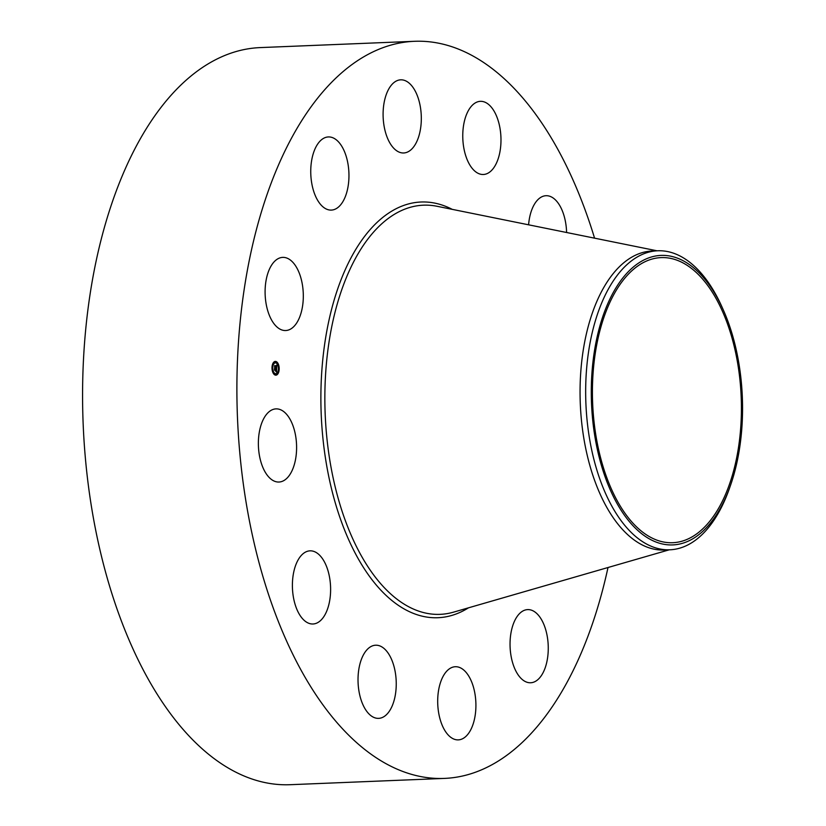 <?xml version="1.0" encoding="UTF-8"?>
<svg xmlns="http://www.w3.org/2000/svg" width="826" height="826" viewBox="0 0 826 826"><rect width="100%" height="100%" fill="white"/><g stroke="black" fill="none" stroke-linecap="round" stroke-linejoin="round"><path stroke-width="1.24" d="M296.875 322.687A36.612 19.07 -92.3 0 1 285.693 330.534A36.612 19.07 -92.3 0 1 266.612 306.322A36.612 19.07 -92.3 0 1 271.527 265.239A36.612 19.07 -92.3 0 1 282.709 257.382A36.612 19.07 -92.3 0 1 301.8 281.604A36.612 19.07 -92.3 0 1 296.875 322.687M608.008 567.514A368.861 192.179 -92.3 0 1 444.553 778.402L290.225 784.7A368.861 192.179 -92.3 0 1 131.004 644.476A368.861 192.179 -92.3 0 1 96.59 258.868A368.861 192.179 -92.3 0 1 260.138 47.598L414.456 41.3A368.861 192.179 -92.3 0 1 573.688 181.524A368.861 192.179 -92.3 0 1 594.565 238.156M444.553 778.402A368.861 192.179 -92.3 0 1 285.321 638.178A368.861 192.179 -92.3 0 1 250.908 252.57A368.861 192.179 -92.3 0 1 414.456 41.3M730.483 485.42L729.461 488.352A149.63 77.964 -92.3 0 1 675.792 549.114A149.63 77.964 -92.3 0 1 669.907 549.786L664.29 550.023A149.63 77.964 -92.3 0 1 599.697 493.132A149.63 77.964 -92.3 0 1 585.748 336.709A149.63 77.964 -92.3 0 1 652.086 251.011L657.692 250.774A149.63 77.964 -92.3 0 1 722.069 307.158L723.328 309.998A144.86 75.476 -92.3 0 1 730.483 485.42A144.86 75.476 -92.3 0 1 678.528 544.251A144.86 75.476 -92.3 0 1 592.17 414.198A144.86 75.476 -92.3 0 1 655.307 256.06A144.86 75.476 -92.3 0 1 723.328 309.998M669.907 549.786A149.63 77.964 -92.3 0 1 605.313 492.905A149.63 77.964 -92.3 0 1 590.291 341.654A149.63 77.964 -92.3 0 1 651.807 251.445A149.63 77.964 -92.3 0 1 657.692 250.774M722.688 311.846A142.671 74.33 -92.3 0 1 735.997 460.991A142.671 74.33 -92.3 0 1 672.736 542.713A142.671 74.33 -92.3 0 1 611.147 488.476A142.671 74.33 -92.3 0 1 597.838 339.321A142.671 74.33 -92.3 0 1 661.099 257.609A142.671 74.33 -92.3 0 1 722.688 311.846M525.326 609.98A36.612 19.07 -92.3 0 1 527.659 609.609A36.612 19.07 -92.3 0 1 548.082 643.155A36.612 19.07 -92.3 0 1 532.976 682.39A36.612 19.07 -92.3 0 1 530.643 682.761A36.612 19.07 -92.3 0 1 510.22 649.205A36.612 19.07 -92.3 0 1 525.326 609.98M396.15 150.384A36.612 19.07 -92.3 0 1 383.233 109.889A36.612 19.07 -92.3 0 1 400.713 79.823A36.612 19.07 -92.3 0 1 408.261 82.414A36.612 19.07 -92.3 0 1 421.177 122.909A36.612 19.07 -92.3 0 1 403.697 152.975A36.612 19.07 -92.3 0 1 396.15 150.384M462.859 669.318A36.612 19.07 -92.3 0 1 475.776 709.813A36.612 19.07 -92.3 0 1 458.296 739.879A36.612 19.07 -92.3 0 1 450.748 737.288A36.612 19.07 -92.3 0 1 437.832 696.783A36.612 19.07 -92.3 0 1 455.312 666.727A36.612 19.07 -92.3 0 1 462.859 669.318M467.557 160.574A36.612 19.07 -92.3 0 1 464.15 122.3A36.612 19.07 -92.3 0 1 480.381 101.33A36.612 19.07 -92.3 0 1 496.178 115.248A36.612 19.07 -92.3 0 1 499.596 153.522A36.612 19.07 -92.3 0 1 483.365 174.493A36.612 19.07 -92.3 0 1 467.557 160.574M391.441 659.127A36.612 19.07 -92.3 0 1 394.859 697.402A36.612 19.07 -92.3 0 1 378.628 718.362A36.612 19.07 -92.3 0 1 362.82 704.444A36.612 19.07 -92.3 0 1 359.413 666.179A36.612 19.07 -92.3 0 1 375.644 645.209A36.612 19.07 -92.3 0 1 391.441 659.127M528.599 224.806A36.612 19.07 -92.3 0 1 546.007 195.71A36.612 19.07 -92.3 0 1 566.233 227.026A36.612 19.07 -92.3 0 1 566.595 232.498M330.235 582.144A36.612 19.07 -92.3 0 1 312.992 623.991A36.612 19.07 -92.3 0 1 292.776 592.676A36.612 19.07 -92.3 0 1 310.008 550.839A36.612 19.07 -92.3 0 1 330.235 582.144M295.615 458.998A36.612 19.07 -92.3 0 1 278.981 482.033A36.612 19.07 -92.3 0 1 259.354 431.915A36.612 19.07 -92.3 0 1 275.987 408.88A36.612 19.07 -92.3 0 1 295.615 458.998M333.673 209.721A36.612 19.07 -92.3 0 1 331.35 210.093A36.612 19.07 -92.3 0 1 310.927 176.547A36.612 19.07 -92.3 0 1 326.033 137.312A36.612 19.07 -92.3 0 1 328.356 136.94A36.612 19.07 -92.3 0 1 348.779 170.497A36.612 19.07 -92.3 0 1 333.673 209.721M275.295 375.107A6.887 3.593 -92.3 0 1 272.002 367.88A6.887 3.593 -92.3 0 1 275.316 361.406A6.887 3.593 -92.3 0 1 275.905 361.478A6.887 3.593 -92.3 0 1 279.198 368.706A6.887 3.593 -92.3 0 1 275.884 375.18A6.887 3.593 -92.3 0 1 275.295 375.107M275.357 373.662A5.431 2.829 -92.3 0 1 272.766 367.973A5.431 2.829 -92.3 0 1 275.378 362.872A5.431 2.829 -92.3 0 1 275.832 362.924A5.431 2.829 -92.3 0 1 278.434 368.623A5.431 2.829 -92.3 0 1 275.822 373.713A5.431 2.829 -92.3 0 1 275.357 373.662M276.648 368.561L276.596 367.074L274.717 366.878L274.769 365.515L276.493 366.403L276.287 365.464L276.617 366.434L276.813 365.009L276.648 368.561M276.534 368.695L276.142 368.117L276.534 368.695M276.369 367.838L276.462 367.24L274.573 367.209L274.635 365.681L274.614 367.054L276.504 367.157L276.38 367.828M276.524 371.948L276.483 369.821L275.75 369.625L276.214 371.153L276.349 370.048L275.306 370.698L275.616 369.594L274.614 369.707L274.676 368.241L276.658 368.861L276.524 371.948M276.369 372.061L275.987 371.432L276.369 372.061M275.223 370.895L275.925 371.008L275.223 370.895M275.481 369.811L274.438 370.058L274.562 368.272L274.49 369.903L275.523 369.749L275.45 370.42L275.481 369.811M278.785 369.573L278.827 368.747L278.785 369.573M275.306 374.798L275.347 373.971L275.306 374.798M277.66 373.631L277.66 372.794L277.66 373.631M272.373 367.838L272.415 367.012L272.373 367.838M273.127 372.402L273.127 371.576L272.848 372.423M275.884 361.788L275.853 362.614L275.884 361.788M278.073 364.183L278.073 365.009L278.073 364.183L277.495 364.472M273.54 362.955L273.54 363.791L273.54 362.955M275.419 369.005L276.442 369.212M274.862 368.778L275.533 368.964M276.287 369.212L276.266 369.759M276.4 366.445L276.38 367.002M274.748 366.042L276.534 366.383M275.698 375.18A6.887 3.593 87.7 0 0 277.681 373.631L277.371 373.641M277.897 373.249A6.887 3.593 87.7 0 0 278.816 369.573L278.496 369.583M278.837 368.757A6.887 3.593 87.7 0 0 278.238 364.834M278.001 364.183A6.887 3.593 87.7 0 0 275.543 361.489A6.887 3.593 87.7 0 0 275.141 361.427M275.203 362.893A5.431 2.829 87.7 0 0 275.017 362.882A5.431 2.829 87.7 0 0 273.726 363.574M272.952 363.357L273.54 363.791A5.431 2.829 87.7 0 0 272.456 367.033M272.002 367.849L272.415 367.849A5.431 2.829 87.7 0 0 273.086 371.576M273.354 372.134A5.431 2.829 87.7 0 0 275.006 373.682A5.431 2.829 87.7 0 0 275.461 373.734A5.431 2.829 87.7 0 0 275.647 373.713M274.996 373.992L275.347 374.808M277.123 373.032L277.34 373.651M273.127 371.576L272.601 371.762M275.533 361.798L275.564 362.624M669.246 549.817L453.567 612.138A204.755 106.678 -92.3 0 1 351.731 536.497A204.755 106.678 -92.3 0 1 335.377 310.875A204.755 106.678 -92.3 0 1 436.995 206.273L657.042 250.805M468.487 607.833A208.028 108.382 -92.3 0 1 348.19 538.614A208.028 108.382 -92.3 0 1 335.686 295.006A208.028 108.382 -92.3 0 1 452.225 209.35"/></g></svg>
